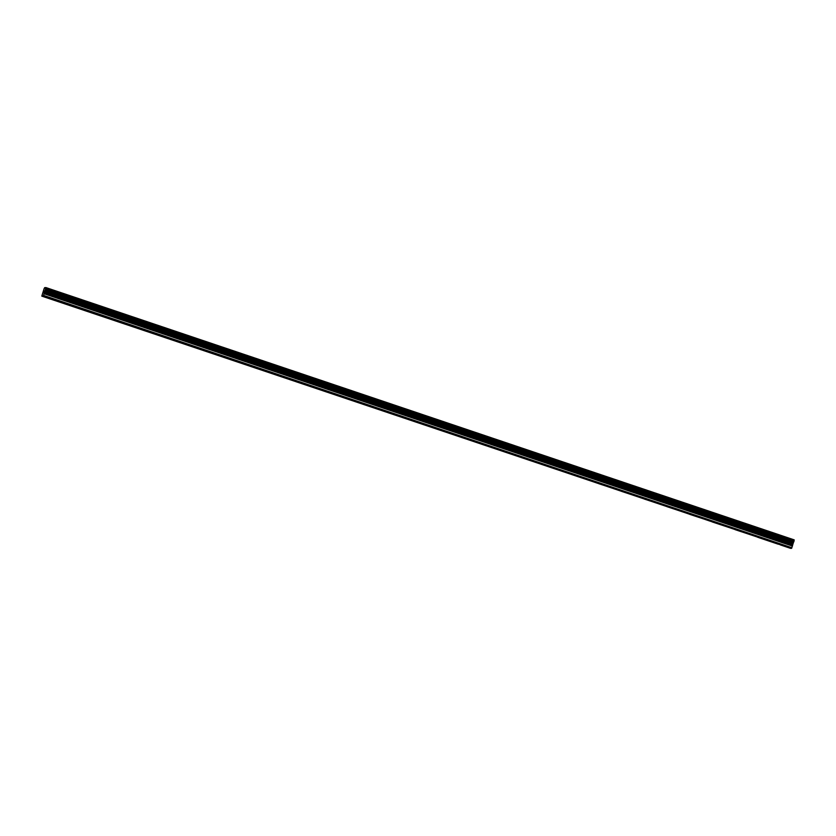 <?xml version="1.0" encoding="UTF-8"?>
<svg xmlns="http://www.w3.org/2000/svg" width="836" height="836" viewBox="0 0 836 836"><rect width="100%" height="100%" fill="white"/><g stroke="black" fill="none" stroke-linecap="round" stroke-linejoin="round"><path stroke-width="1.25" d="M42.74 296.069L790.981 548.374L43.357 296.038L41.8 296.122L44.047 288.828L44.663 287.647L45.959 287.584L43.357 296.038M54.957 300.176L42.417 296.09M77.633 307.815L54.81 300.27M100.299 315.465L77.487 307.92M122.976 323.104L100.153 315.559M145.652 330.753L122.829 323.208M168.329 338.402L145.506 330.847M190.995 346.041L168.182 338.496M213.671 353.691L190.848 346.146M236.348 361.33L213.525 353.785M259.024 368.979L236.201 361.434M281.69 376.628L258.878 369.073M304.367 384.267L281.544 376.722M327.043 391.917L304.22 384.372M349.72 399.566L326.897 392.011M372.386 407.205L349.573 399.66M395.062 414.855L372.239 407.299M417.739 422.493L394.916 414.949M440.415 430.143L417.592 422.598M463.081 437.792L440.258 430.237M485.758 445.431L462.935 437.886M508.434 453.081L485.611 445.536M531.1 460.72L508.288 453.175M553.777 468.369L530.954 460.824M576.453 476.018L553.631 468.463M599.13 483.657L576.307 476.112M621.796 491.307L598.984 483.762M644.472 498.946L621.65 491.401M667.149 506.595L644.326 499.05M689.825 514.245L667.003 506.689M712.491 521.883L689.679 514.339M735.168 529.533L712.345 521.988M757.844 537.182L735.022 529.627M780.521 544.821L778.243 544.079M790.71 548.28L41.8 296.122M45.959 287.584L794.2 539.878L45.928 287.866M791.598 548.343L794.169 540.16M44.162 291.022L43.733 291.806M43.827 291.806L43.43 292.694M44.308 291.231L43.838 292.673M778.253 544.205L757.698 537.276M790.647 548.385L780.375 544.915M794.158 540.202L45.917 287.908M794.064 540.923L45.834 288.619M794.075 540.965L45.834 288.671M793.364 542.658L45.134 290.364M793.322 542.742L45.092 290.447M791.901 547.747L43.671 295.453M794.064 541.028L45.823 288.733M794.033 541.164L45.792 288.869M793.855 541.707L45.625 289.402M793.803 541.843L45.562 289.549M793.772 541.895L45.531 289.601M793.73 541.947L45.499 289.653M793.176 543.034L44.935 290.729M793.061 543.306L44.83 291.001M792.716 544.382L44.475 292.088M792.653 544.654L44.412 292.36M792.507 545.803L44.277 293.509M792.444 546.075L44.203 293.781"/></g></svg>

